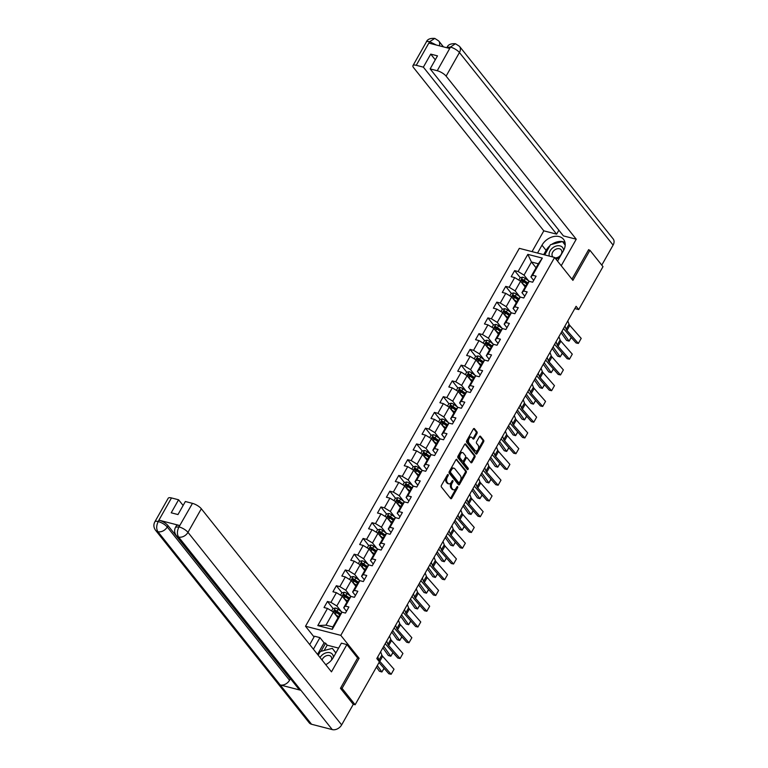 <?xml version="1.0" encoding="UTF-8"?>
<svg xmlns="http://www.w3.org/2000/svg" width="768" height="768" viewBox="0 0 768 768"><rect width="100%" height="100%" fill="white"/><g stroke="black" fill="none" stroke-linecap="round" stroke-linejoin="round"><path stroke-width="1.15" d="M448.166 474.595A0.845 0.509 104.5 0 0 447.418 474.835L441.456 485.366A1.21 0.72 104.5 0 0 441.408 486.998L450.643 498.576A1.21 0.72 104.5 0 0 450.902 498.749A1.21 0.72 104.5 0 0 451.718 498.221L457.67 487.69A0.845 0.509 104.5 0 0 456.96 486.797L456.182 488.16A3.859 2.304 104.5 0 1 453.581 489.83A3.859 2.304 104.5 0 1 452.746 489.274L451.978 488.304A3.859 2.304 104.5 0 1 452.131 483.072L452.899 481.718A0.845 0.509 104.5 0 0 452.189 480.816L451.411 482.179A3.859 2.304 104.5 0 1 448.81 483.859A3.859 2.304 104.5 0 1 447.974 483.293L447.206 482.323A3.859 2.304 104.5 0 1 447.36 477.101L448.128 475.738A0.845 0.509 104.5 0 0 448.166 474.595M476.957 433.546A1.21 0.72 104.5 0 0 477.005 431.914L474.413 428.669A1.21 0.72 104.5 0 0 474.154 428.486A1.21 0.72 104.5 0 0 473.338 429.014L466.723 440.707A1.21 0.72 104.5 0 0 466.675 442.349L475.91 453.917A1.21 0.72 104.5 0 0 476.17 454.09A1.21 0.72 104.5 0 0 476.986 453.571L483.6 441.869A1.21 0.72 104.5 0 0 483.648 440.237L480.518 436.31A1.21 0.72 104.5 0 0 480.259 436.138A1.21 0.72 104.5 0 0 479.443 436.666L476.611 441.667A1.21 0.72 104.5 0 0 476.563 443.299L478.118 445.248A3.226 1.93 104.5 0 1 478.272 449.021A3.226 1.93 104.5 0 1 475.814 451.027A3.226 1.93 104.5 0 1 475.114 450.547L469.037 442.934A3.226 1.93 104.5 0 1 468.883 439.152A3.226 1.93 104.5 0 1 471.341 437.155A3.226 1.93 104.5 0 1 472.032 437.626L473.05 438.902A1.21 0.72 104.5 0 0 473.309 439.075A1.21 0.72 104.5 0 0 474.125 438.547L476.957 433.546L476.006 433.296A1.21 0.72 104.5 0 0 476.054 431.664L473.635 428.64M572.899 280.368L589.93 250.282L602.995 266.65L578.717 309.571L576.096 306.298L376.8 658.55L379.421 661.824L355.133 704.746L342.067 688.368L359.098 658.272L340.8 635.357L554.611 257.453L572.899 280.368M456.97 459.494A1.21 0.72 104.5 0 0 456.71 459.322A1.21 0.72 104.5 0 0 455.894 459.84L449.28 471.542A1.21 0.72 104.5 0 0 449.232 473.174L458.467 484.742A1.21 0.72 104.5 0 0 458.726 484.925A1.21 0.72 104.5 0 0 459.542 484.397L466.157 472.704A1.21 0.72 104.5 0 0 466.205 471.062L456.403 459.35M457.997 456.125L464.621 444.432A1.21 0.72 104.5 0 1 465.437 443.904A1.21 0.72 104.5 0 1 465.696 444.077L474.922 455.654A1.21 0.72 104.5 0 1 474.874 457.286L472.042 462.288A1.21 0.72 104.5 0 1 471.235 462.816A1.21 0.72 104.5 0 1 470.976 462.643L467.222 457.949A1.21 0.72 104.5 0 0 466.963 457.766A1.21 0.72 104.5 0 0 466.157 458.294L464.275 461.616A1.21 0.72 104.5 0 0 464.227 463.248L468.125 468.134A0.845 0.509 104.5 0 1 467.338 469.526L457.949 457.757A1.21 0.72 104.5 0 1 457.997 456.125M340.8 635.357L305.51 626.246L519.322 248.342L554.611 257.453M520.253 277.67L514.637 270.634L511.21 276.691L514.685 277.584L509.203 287.28L505.718 286.387L502.291 292.445L505.776 293.338L500.285 303.034L496.81 302.141L493.382 308.198L496.858 309.091L491.376 318.787L487.891 317.894L484.464 323.952L487.949 324.854L482.458 334.541L478.982 333.648L475.555 339.706L479.03 340.608L473.549 350.304L470.064 349.402L466.637 355.459L470.122 356.362L464.63 366.058L461.155 365.155L457.728 371.213L461.203 372.115L455.722 381.811L452.237 380.909L448.81 386.966L452.294 387.869L446.813 397.565L443.328 396.662L439.901 402.72L443.376 403.622L437.894 413.318L434.41 412.416L430.982 418.474L434.467 419.376L428.986 429.072L425.501 428.17L422.074 434.237L425.549 435.13L420.067 444.826L416.582 443.923L413.155 449.99L416.64 450.883L411.158 460.579L407.674 459.686L404.246 465.744L407.731 466.637L402.24 476.333L398.755 475.44L395.328 481.498L398.813 482.39L393.331 492.086L389.846 491.194L386.419 497.251L389.904 498.144L384.413 507.84L380.938 506.947L377.501 513.005L380.986 513.907L375.504 523.594L372.019 522.701L368.592 528.758L372.077 529.661L366.586 539.357L363.11 538.454L359.674 544.512L363.158 545.414L357.677 555.11L354.192 554.208L350.765 560.266L354.25 561.168L348.758 570.864L345.283 569.962L341.846 576.019L345.331 576.922L339.85 586.618L336.365 585.715L332.938 591.773L336.422 592.675L330.931 602.371L327.456 601.469L324.029 607.526L327.504 608.429L317.789 625.594L332.294 629.338L332.851 626.938L340.282 613.805L342 612.173L345.485 613.066L348.912 607.008L345.437 606.106L343.709 607.747L349.19 598.051L350.918 596.419L354.403 597.312L357.83 591.254L354.346 590.352L352.618 591.994L358.109 582.298L359.827 580.656L363.312 581.558L366.739 575.501L363.254 574.598L361.536 576.24L367.018 566.544L368.746 564.902L372.221 565.805L375.658 559.747L372.173 558.845L370.445 560.486L375.936 550.79L377.654 549.149L381.139 550.051L384.566 543.994L381.082 543.091L379.363 544.723L384.845 535.037L386.573 533.395L390.048 534.298L393.485 528.24L390 527.338L388.272 528.97L393.763 519.283L395.482 517.642L398.966 518.544L402.394 512.486L398.909 511.584L397.19 513.216L402.672 503.52L404.4 501.888L407.875 502.79L411.312 496.723L407.827 495.83L406.099 497.462L411.59 487.766L413.309 486.134L416.794 487.037L420.221 480.97L416.736 480.077L415.018 481.709L420.499 472.013L422.227 470.381L425.702 471.274L429.13 465.216L425.654 464.323L423.926 465.955L429.418 456.259L431.136 454.627L434.621 455.52L438.048 449.462L434.563 448.57L432.845 450.202L438.326 440.506L440.054 438.874L443.53 439.766L446.957 433.709L443.482 432.816L441.754 434.448L447.245 424.752L448.963 423.12L452.448 424.013L455.875 417.955L452.39 417.053L450.672 418.694L456.154 408.998L457.882 407.366L461.357 408.259L464.784 402.202L461.309 401.299L459.581 402.941L465.062 393.245L466.79 391.603L470.275 392.506L473.702 386.448L470.218 385.546L468.499 387.187L473.981 377.491L475.709 375.85L479.184 376.752L482.611 370.694L479.136 369.792L477.408 371.434L482.89 361.738L484.618 360.096L488.102 360.998L491.53 354.941L488.045 354.038L486.326 355.67L491.808 345.984L493.536 344.342L497.011 345.245L500.438 339.187L496.963 338.285L495.235 339.917L500.717 330.23L502.445 328.589L505.93 329.491L509.357 323.434L505.872 322.531L504.154 324.163L509.635 314.467L511.363 312.835L514.838 313.738L518.266 307.67L514.79 306.778L513.062 308.41L518.544 298.714L520.272 297.082L523.757 297.984L527.184 291.917L523.699 291.024L521.971 292.656L527.462 282.96L529.181 281.328L532.666 282.221L536.093 276.163L532.618 275.27L530.89 276.902L538.32 263.779L531.446 262.003L524.026 275.136L528.538 280.79M514.637 270.634L518.112 271.526L527.827 254.362L542.323 258.096L532.618 275.27M529.181 281.328L523.699 291.024M520.272 297.082L514.79 306.778M511.363 312.835L505.872 322.531M502.445 328.589L496.963 338.285M493.536 344.342L488.045 354.038M484.618 360.096L479.136 369.792M475.709 375.85L470.218 385.546M466.79 391.603L461.309 401.299M457.882 407.366L452.39 417.053M448.963 423.12L443.482 432.816M440.054 438.874L434.563 448.57M431.136 454.627L425.654 464.323M422.227 470.381L416.736 480.077M413.309 486.134L407.827 495.83M404.4 501.888L398.909 511.584M395.482 517.642L390 527.338M386.573 533.395L381.082 543.091M377.654 549.149L372.173 558.845M368.746 564.902L363.254 574.598M359.827 580.656L354.346 590.352M350.918 596.419L345.437 606.106M342 612.173L332.294 629.338M519.619 296.544L515.107 290.89L520.589 281.194L525.197 286.963M524.774 296.17L521.971 292.656M520.589 281.194L514.685 277.584M515.107 290.89L509.203 287.28M510.71 312.298L506.198 306.643L511.68 296.947L516.288 302.717M515.866 311.923L513.062 308.41M511.68 296.947L505.776 293.338M506.198 306.643L500.285 303.034M501.792 328.051L497.28 322.397L502.771 312.701L507.37 318.47M506.947 327.677L504.154 324.163M502.771 312.701L496.858 309.091M497.28 322.397L491.376 318.787M492.883 343.805L488.371 338.15L493.853 328.454L498.461 334.224M498.038 343.43L495.235 339.917M493.853 328.454L487.949 324.854M488.371 338.15L482.458 334.541M483.974 359.558L479.453 353.904L484.944 344.208L489.542 349.978M489.12 359.184L486.326 355.67M484.944 344.208L479.03 340.608M479.453 353.904L473.549 350.304M475.056 375.312L470.544 369.658L476.026 359.962L480.634 365.731M480.211 374.938L477.408 371.434M476.026 359.962L470.122 356.362M470.544 369.658L464.63 366.058M466.147 391.066L461.626 385.411L467.117 375.715L471.715 381.485M471.293 390.691L468.499 387.187M467.117 375.715L461.203 372.115M461.626 385.411L455.722 381.811M457.229 406.829L452.717 401.165L458.198 391.469L462.806 397.238M462.384 406.454L459.581 402.941M458.198 391.469L452.294 387.869M452.717 401.165L446.813 397.565M448.32 422.582L443.798 416.918L449.29 407.222L453.888 412.992M453.475 422.208L450.672 418.694M449.29 407.222L443.376 403.622M443.798 416.918L437.894 413.318M439.402 438.336L434.89 432.672L440.371 422.976L444.979 428.755M444.557 437.962L441.754 434.448M440.371 422.976L434.467 419.376M434.89 432.672L428.986 429.072M430.493 454.09L425.971 448.426L431.462 438.739L436.061 444.509M435.648 453.715L432.845 450.202M431.462 438.739L425.549 435.13M425.971 448.426L420.067 444.826M421.574 469.843L417.062 464.189L422.544 454.493L427.152 460.262M426.73 469.469L423.926 465.955M422.544 454.493L416.64 450.883M417.062 464.189L411.158 460.579M412.666 485.597L408.144 479.942L413.635 470.246L418.234 476.016M417.821 485.222L415.018 481.709M413.635 470.246L407.731 466.637M408.144 479.942L402.24 476.333M403.747 501.35L399.235 495.696L404.717 486L409.325 491.77M408.902 500.976L406.099 497.462M404.717 486L398.813 482.39M399.235 495.696L393.331 492.086M394.838 517.104L390.317 511.45L395.808 501.754L400.406 507.523M399.994 516.73L397.19 513.216M395.808 501.754L389.904 498.144M390.317 511.45L384.413 507.84M385.92 532.858L381.408 527.203L386.89 517.507L391.498 523.277M391.075 532.483L388.272 528.97M386.89 517.507L380.986 513.907M381.408 527.203L375.504 523.594M377.011 548.611L372.49 542.957L377.981 533.261L382.579 539.03M382.166 548.237L379.363 544.723M377.981 533.261L372.077 529.661M372.49 542.957L366.586 539.357M368.093 564.365L363.581 558.71L369.062 549.014L373.67 554.784M373.248 563.99L370.445 560.486M369.062 549.014L363.158 545.414M363.581 558.71L357.677 555.11M359.184 580.118L354.662 574.464L360.154 564.768L364.762 570.538M364.339 579.744L361.536 576.24M360.154 564.768L354.25 561.168M354.662 574.464L348.758 570.864M350.266 595.882L345.754 590.218L351.235 580.522L355.843 586.291M355.421 595.507L352.618 591.994M351.235 580.522L345.331 576.922M345.754 590.218L339.85 586.618M341.357 611.635L336.835 605.971L342.326 596.275L346.934 602.045M346.512 611.261L343.709 607.747M342.326 596.275L336.422 592.675M336.835 605.971L330.931 602.371M317.789 625.594L325.987 625.162L333.408 612.029L338.016 617.808M333.408 612.029L327.504 608.429M340.637 688.003L342.067 688.368M353.184 704.237L355.133 704.746M589.93 250.282L588.499 249.907M314.045 636.95L305.51 626.246M574.819 308.563L578.717 309.571M325.987 625.162L332.851 626.938M536.054 267.773L531.446 262.003L527.827 254.362M533.693 280.416L530.89 276.902M542.323 258.096L538.32 263.779M524.026 275.136L518.112 271.526M336.077 612.278L335.165 611.136M333.072 608.515L327.456 601.469M344.986 596.525L344.074 595.373M341.99 592.762L336.365 585.715M353.904 580.771L352.992 579.619M350.899 577.008L345.283 569.962M362.813 565.008L361.901 563.866M359.818 561.254L354.192 554.208M371.731 549.254L370.819 548.112M368.726 545.501L363.11 538.454M380.64 533.501L379.728 532.358M377.645 529.747L372.019 522.701M389.558 517.747L388.646 516.605M386.554 513.984L380.938 506.947M398.467 501.994L397.555 500.851M395.472 498.23L389.846 491.194M407.386 486.24L406.464 485.098M404.381 482.477L398.755 475.44M416.294 470.486L415.382 469.344M413.29 466.723L407.674 459.686M425.213 454.733L424.291 453.59M422.208 450.97L416.582 443.923M434.122 438.979L433.21 437.837M431.117 435.216L425.501 428.17M443.04 423.226L442.118 422.083M440.035 419.462L434.41 412.416M451.949 407.472L451.037 406.32M448.944 403.709L443.328 396.662M460.858 391.718L459.946 390.566M457.862 387.955L452.237 380.909M469.776 375.955L468.864 374.813M466.771 372.202L461.155 365.155M478.685 360.202L477.773 359.059M475.69 356.448L470.064 349.402M487.603 344.448L486.691 343.306M484.598 340.694L478.982 333.648M496.512 328.694L495.6 327.552M493.517 324.931L487.891 317.894M505.43 312.941L504.518 311.798M502.426 309.178L496.81 302.141M514.339 297.187L513.427 296.045M511.344 293.424L505.718 286.387M523.258 281.434L522.346 280.291M359.098 658.272L357.494 657.859M447.341 474.96A0.845 0.509 104.5 0 1 447.178 475.488L446.41 476.851A3.859 2.304 104.5 0 0 446.256 482.083L447.206 482.323M448.81 483.859L447.859 483.61A3.859 2.304 104.5 0 1 447.024 483.043L446.256 482.083M453.581 489.83L452.63 489.59A3.859 2.304 104.5 0 1 451.795 489.024L451.027 488.064A3.859 2.304 104.5 0 1 451.181 482.832L451.949 481.469A0.845 0.509 104.5 0 0 452.112 480.931M450.461 498.346A1.21 0.72 104.5 0 0 450.758 497.981L456.72 487.45A0.845 0.509 104.5 0 0 456.883 486.912M458.285 484.522A1.21 0.72 104.5 0 0 458.582 484.147L465.206 472.454A1.21 0.72 104.5 0 0 465.254 470.822L456.192 459.475M450.614 471.35A0.845 0.509 104.5 0 0 450.576 472.493L458.688 482.65A0.845 0.509 104.5 0 0 459.437 482.41L460.253 480.97A3.859 2.304 104.5 0 0 460.406 475.738L454.867 468.797A3.859 2.304 104.5 0 0 454.032 468.23A3.859 2.304 104.5 0 0 451.43 469.91L450.614 471.35L449.664 471.101A0.845 0.509 104.5 0 0 449.626 472.243L450.576 472.493M458.131 482.506A0.845 0.509 104.5 0 1 457.728 482.4L449.626 472.243M454.032 468.23L453.082 467.99A3.859 2.304 104.5 0 0 450.47 469.661L451.43 469.91M449.664 471.101L450.47 469.661M464.918 444.058L473.971 455.405L474.922 455.654M470.794 462.413A1.21 0.72 104.5 0 0 471.091 462.048L473.923 457.037A1.21 0.72 104.5 0 0 473.971 455.405M466.272 457.699A1.21 0.72 104.5 0 0 466.013 457.526A1.21 0.72 104.5 0 0 465.197 458.045L463.325 461.366A1.21 0.72 104.5 0 0 463.277 463.008L467.174 467.885L468.125 468.134M467.05 469.162A0.845 0.509 104.5 0 0 467.174 467.885M463.344 453.072A3.226 1.93 104.5 0 0 462.643 452.602A3.226 1.93 104.5 0 0 460.186 454.598A3.226 1.93 104.5 0 0 460.339 458.381L462.48 461.059A1.21 0.72 104.5 0 0 462.739 461.242A1.21 0.72 104.5 0 0 463.555 460.714L465.437 457.392A1.21 0.72 104.5 0 0 465.485 455.76L463.344 453.072M462.643 452.602L461.693 452.362A3.226 1.93 104.5 0 0 459.235 454.358A3.226 1.93 104.5 0 0 459.389 458.131L460.339 458.381M462.096 460.963A1.21 0.72 104.5 0 1 461.789 460.992A1.21 0.72 104.5 0 1 461.53 460.819L459.389 458.131M472.867 438.672A1.21 0.72 104.5 0 0 473.174 438.307L476.006 433.296M471.341 437.155L470.39 436.915A3.226 1.93 104.5 0 0 467.923 438.912A3.226 1.93 104.5 0 0 468.086 442.685L469.037 442.934M475.814 451.027L474.854 450.778A3.226 1.93 104.5 0 1 474.163 450.307L468.086 442.685M475.728 453.696A1.21 0.72 104.5 0 0 476.026 453.322L482.65 441.629A1.21 0.72 104.5 0 0 482.698 439.987L479.741 436.291M336.557 615.974L338.333 617.242M376.445 667.075L379.421 671.251L381.888 671.981L377.309 665.549M335.318 614.419L338.611 616.762M331.603 610.934L332.957 608.534L335.434 608.026A3.254 1.066 29.5 0 1 338.131 609.341L342.173 612.211M340.426 613.661L337.046 611.261A3.254 1.066 -150.5 0 0 335.136 610.205L334.445 611.414A3.254 1.066 29.5 0 1 336.355 612.47L339.696 614.842M335.194 612.365L335.885 611.146A1.661 0.547 29.5 0 1 336.374 611.453L340.109 614.112M384.125 668.371L381.888 671.981L384.01 668.246M380.621 651.802L381.85 655.085A6.144 2.016 -150.5 0 0 382.627 656.266L394.022 669.226L391.162 674.275L394.022 669.226M377.77 656.851L378.998 660.134A6.144 2.016 -150.5 0 0 379.766 661.315L391.162 674.275L388.877 673.786L379.008 662.554M333.398 657.322A7.987 5.837 -38.6 0 0 322.656 654.595A7.987 5.837 -38.6 0 0 320.045 657.533M331.498 660.077A5.462 3.994 -38.6 0 0 331.066 656.621A5.462 3.994 -38.6 0 0 324.384 656.842A5.462 3.994 -38.6 0 0 322.051 660.058M171.475 497.942L158.141 521.53A7.373 2.419 29.5 0 0 154.858 521.827L168.202 498.25A7.373 2.419 29.5 0 1 171.475 497.942L178.589 499.776L171.216 512.803L177.984 514.55L185.357 501.523L192.461 503.357A7.373 2.419 29.5 0 1 201.322 508.762L187.978 532.349L341.645 724.906L353.27 704.352L340.464 688.301L357.61 658.003L346.896 644.582L341.405 643.162L333.293 657.504A13.824 10.109 -38.6 0 1 325.738 664.666A5.462 3.994 -38.6 0 0 325.786 664.637M318.221 655.248L320.333 651.504L332.342 648.355L335.894 652.915M332.342 648.355L335.837 653.011M563.549 250.531A7.987 5.837 -38.6 0 0 552.806 247.805A7.987 5.837 -38.6 0 0 549.341 256.09M555.878 259.037A7.987 5.837 -38.6 0 0 559.795 257.165M554.918 257.837A5.462 3.994 -38.6 0 0 559.344 256.445A5.462 3.994 -38.6 0 0 561.206 249.84A5.462 3.994 -38.6 0 0 554.534 250.051A5.462 3.994 -38.6 0 0 552.662 256.656A5.462 3.994 -38.6 0 0 553.037 257.04M544.723 254.899L550.483 244.723L562.483 241.565L565.21 245.021M562.483 241.565L565.2 245.165M313.402 649.21L319.949 637.632L314.467 636.211L309.715 644.602M346.896 644.582L331.469 671.846L201.322 508.762M338.611 648.115L327.168 645.158L325.603 643.2L324.077 642.806L319.949 637.632M183.13 505.469L178.589 499.776M341.645 724.906A7.555 5.53 141.4 0 1 332.266 729.6L300.902 690.307A7.555 5.53 141.4 0 1 298.56 688.819L176.256 535.555A7.555 5.53 141.4 0 0 178.598 537.043C176.918 534.307 177.024 530.986 178.896 527.059L192.461 503.357M179.654 525.514L178.886 526.877L175.603 527.174L176.371 525.811A7.373 2.419 29.5 0 1 179.654 525.514L159.149 520.224A7.373 2.419 29.5 0 1 168.01 525.629L290.314 678.893L289.536 680.256A7.555 5.53 141.4 0 1 280.205 684.96L311.568 724.262L332.266 729.6M311.568 724.262A7.555 5.53 141.4 0 1 309.178 722.765L155.51 530.208A7.555 5.53 141.4 0 0 157.901 531.706C156.221 528.96 156.307 525.629 158.15 521.712L159.149 520.224M168.01 525.629L167.232 526.992A7.555 5.53 141.4 0 1 157.901 531.706L280.205 684.96L300.902 690.307L178.598 537.043A7.555 5.53 141.4 0 0 187.978 532.349A7.373 2.419 -150.5 0 0 179.117 526.944M317.53 654.384L324.077 642.806M325.603 643.2L321.005 651.331M327.168 645.158L324.144 650.506M289.536 680.256L167.232 526.992C165.091 524.602 162.144 522.797 158.371 521.587M557.549 261.139L563.443 250.723A13.824 10.109 -38.6 0 0 563.52 239.328A13.824 10.109 -38.6 0 0 541.978 245.184L537.533 253.046M561.226 265.747L576.24 239.213L563.414 235.901L430.138 68.89L437.242 70.723L450.557 46.963L449.568 48.442L429.062 43.152L429.6 41.722L416.256 65.309A7.373 2.419 -150.5 0 0 412.973 65.606A7.373 2.419 -150.5 0 0 413.664 67.757L543.811 230.842L556.637 234.154L558.874 230.208M532.051 251.626L543.811 230.842M576.24 239.213L446.102 76.128A7.373 2.419 -150.5 0 0 437.242 70.723M450.346 47.078L447.062 47.376C448.061 44.659 450.864 43.45 455.472 43.738L459.475 46.32L613.142 238.877A7.555 5.53 141.4 0 1 613.104 245.098L601.776 265.123M430.138 68.89L437.501 55.862L430.733 54.115L423.36 67.142L416.256 65.309M423.36 67.142L556.637 234.154M589.018 250.042L588.672 249.61L571.939 279.168M430.733 54.115L435.274 59.798M564.989 242.39A13.824 10.109 -38.6 0 0 562.512 241.603M562.426 241.584A13.824 10.109 -38.6 0 0 551.626 244.416M549.898 245.76A13.824 10.109 -38.6 0 0 546.115 250.358L541.978 245.184M543.696 254.63L546.115 250.358M565.219 244.55L562.81 241.978M455.472 43.738L450.576 46.954M439.325 45.792A7.555 5.53 141.4 0 0 438.73 40.963L434.794 38.4L429.821 41.606M345.466 600.221L347.251 601.488M382.867 647.827L388.33 655.498L390.806 656.227L383.731 646.301M344.227 598.666L347.52 601.008M340.522 595.181L341.875 592.781L344.352 592.272A3.254 1.066 29.5 0 1 347.04 593.587L351.082 596.458M349.344 597.907L345.955 595.498A3.254 1.066 -150.5 0 0 344.045 594.451L343.363 595.661A3.254 1.066 29.5 0 1 345.274 596.717L348.605 599.088M344.112 596.602L344.794 595.392A1.661 0.547 29.5 0 1 345.293 595.699L349.018 598.349M393.034 652.618L390.806 656.227L392.918 652.493M354.384 584.458L356.16 585.725M391.786 632.074L397.248 639.744L399.715 640.474L392.65 630.547M353.146 582.912L356.438 585.254M349.43 579.418L350.784 577.027L353.261 576.509A3.254 1.066 29.5 0 1 355.958 577.834L360 580.704M358.253 582.154L354.874 579.744A3.254 1.066 -150.5 0 0 352.963 578.698L352.272 579.907A3.254 1.066 29.5 0 1 354.182 580.963L357.523 583.334M353.021 580.848L353.712 579.638A1.661 0.547 29.5 0 1 354.202 579.946L357.936 582.595M401.952 636.864L399.715 640.474L401.837 636.73M389.539 636.048L390.768 639.331A6.144 2.016 -150.5 0 0 391.536 640.512L402.931 653.472L400.08 658.522L402.931 653.472M386.678 641.098L387.907 644.381A6.144 2.016 -150.5 0 0 388.675 645.562L400.08 658.522L397.795 658.032L386.4 645.072A9.216 3.024 29.5 0 1 385.325 643.498M398.448 620.294L399.677 623.578A6.144 2.016 -150.5 0 0 400.454 624.758L411.85 637.718L408.989 642.768L411.85 637.718M395.597 625.344L396.816 628.627A6.144 2.016 -150.5 0 0 397.594 629.808L408.989 642.768L406.704 642.278L395.309 629.318A9.216 3.024 29.5 0 1 394.234 627.744M363.293 568.704L365.078 569.971M400.694 616.32L406.157 623.981L408.634 624.72L401.558 614.794M362.054 567.158L365.347 569.491M358.349 563.664L359.702 561.274L362.179 560.755A3.254 1.066 29.5 0 1 364.867 562.07L368.909 564.95M367.171 566.4L363.782 563.99A3.254 1.066 -150.5 0 0 361.872 562.944L361.19 564.154A3.254 1.066 29.5 0 1 363.101 565.21L366.432 567.581M361.939 565.094L362.621 563.885A1.661 0.547 29.5 0 1 363.12 564.192L366.845 566.842M410.861 621.11L408.634 624.72L410.746 620.976M372.211 552.95L373.987 554.218M409.613 600.566L415.075 608.227L417.542 608.966L410.477 599.03M370.973 551.405L374.266 553.738M367.258 547.91L368.611 545.52L371.088 545.002A3.254 1.066 29.5 0 1 373.786 546.317L377.827 549.197M376.08 550.646L372.701 548.237A3.254 1.066 -150.5 0 0 370.781 547.19L370.099 548.4A3.254 1.066 29.5 0 1 372.01 549.446L375.35 551.827M370.848 549.341L371.539 548.131A1.661 0.547 29.5 0 1 372.029 548.438L375.763 551.088M419.779 605.357L417.542 608.966L419.664 605.222M381.12 537.197L382.906 538.464M418.522 584.803L423.984 592.474L426.461 593.213L419.386 583.277M379.882 535.651L383.174 537.984M376.176 532.157L377.53 529.766L380.006 529.248A3.254 1.066 29.5 0 1 382.694 530.563L386.736 533.443M384.998 534.893L381.61 532.483A3.254 1.066 -150.5 0 0 379.699 531.437L379.018 532.646A3.254 1.066 29.5 0 1 380.928 533.693L384.259 536.064M379.766 533.587L380.448 532.378A1.661 0.547 29.5 0 1 380.947 532.685L384.672 535.334M428.688 589.603L426.461 593.213L428.573 589.469M407.366 604.541L408.595 607.824A6.144 2.016 -150.5 0 0 409.363 609.005L420.758 621.965L417.907 627.014L420.758 621.965M404.506 609.59L405.734 612.874A6.144 2.016 -150.5 0 0 406.502 614.054L417.907 627.014L415.622 626.515L404.227 613.565A9.216 3.024 29.5 0 1 403.152 611.99M416.275 588.787L417.504 592.07A6.144 2.016 -150.5 0 0 418.282 593.251L429.677 606.211L426.816 611.261L429.677 606.211M413.424 593.837L414.643 597.12A6.144 2.016 -150.5 0 0 415.421 598.301L426.816 611.261L424.531 610.762L413.136 597.811A9.216 3.024 29.5 0 1 412.061 596.237M425.194 573.034L426.413 576.317A6.144 2.016 -150.5 0 0 427.19 577.498L438.586 590.458L435.734 595.507L438.586 590.458M422.333 578.074L423.562 581.366A6.144 2.016 -150.5 0 0 424.33 582.547L435.734 595.507L433.45 595.008L422.045 582.048A9.216 3.024 29.5 0 1 420.979 580.483M390.038 521.443L391.814 522.71M427.44 569.05L432.902 576.72L435.37 577.45L428.304 567.523M388.8 519.888L392.093 522.23M385.085 516.403L386.438 514.013L388.915 513.494A3.254 1.066 29.5 0 1 391.613 514.81L395.654 517.69M393.907 519.139L390.518 516.73A3.254 1.066 -150.5 0 0 388.608 515.683L387.926 516.893A3.254 1.066 29.5 0 1 389.837 517.939L393.178 520.31M388.675 517.834L389.366 516.624A1.661 0.547 29.5 0 1 389.856 516.931L393.59 519.581M437.606 573.85L435.37 577.45L437.491 573.715M434.102 557.27L435.331 560.563A6.144 2.016 -150.5 0 0 436.099 561.744L447.504 574.704L444.643 579.754L447.504 574.704M431.242 562.32L432.47 565.613A6.144 2.016 -150.5 0 0 433.248 566.794L444.643 579.754L442.358 579.254L430.963 566.294A9.216 3.024 29.5 0 1 429.888 564.72M398.947 505.69L400.733 506.957M436.349 553.296L441.811 560.966L444.288 561.696L437.213 551.77M397.709 504.134L401.002 506.477M394.003 500.65L395.357 498.259L397.834 497.741A3.254 1.066 29.5 0 1 400.522 499.056L404.563 501.936M402.826 503.386L399.437 500.976A3.254 1.066 -150.5 0 0 397.526 499.93L396.835 501.139A3.254 1.066 29.5 0 1 398.755 502.186L402.086 504.557M397.594 502.08L398.275 500.87A1.661 0.547 29.5 0 1 398.774 501.178L402.499 503.827M446.515 558.096L444.288 561.696L446.4 557.962M443.021 541.517L444.24 544.8A6.144 2.016 -150.5 0 0 445.018 545.99L456.413 558.95L453.562 564L456.413 558.95M440.16 546.566L441.389 549.85A6.144 2.016 -150.5 0 0 442.157 551.04L453.562 564L451.277 563.501L439.872 550.541A9.216 3.024 29.5 0 1 438.797 548.966M407.866 489.936L409.642 491.203M445.267 537.542L450.73 545.213L453.197 545.942L446.131 536.016M406.627 488.381L409.91 490.723M402.912 484.896L404.266 482.506L406.742 481.987A3.254 1.066 29.5 0 1 409.44 483.302L413.482 486.182M411.734 487.632L408.346 485.222A3.254 1.066 -150.5 0 0 406.435 484.166L405.754 485.386A3.254 1.066 29.5 0 1 407.664 486.432L411.005 488.803M406.502 486.326L407.194 485.117A1.661 0.547 29.5 0 1 407.683 485.424L411.418 488.074M455.434 542.342L453.197 545.942L455.318 542.208M451.93 525.763L453.158 529.046A6.144 2.016 -150.5 0 0 453.926 530.237L465.331 543.197L462.47 548.246L465.331 543.197M449.069 530.813L450.298 534.096A6.144 2.016 -150.5 0 0 451.075 535.286L462.47 548.246L460.186 547.747L448.79 534.787A9.216 3.024 29.5 0 1 447.715 533.213M416.774 474.182L418.56 475.45M454.176 521.789L459.638 529.459L462.115 530.189L455.04 520.262M415.536 472.627L418.829 474.97M411.83 469.142L413.174 466.752L415.661 466.234A3.254 1.066 29.5 0 1 418.349 467.549L422.39 470.419M420.653 471.878L417.264 469.469A3.254 1.066 -150.5 0 0 415.354 468.413L414.662 469.632A3.254 1.066 29.5 0 1 416.582 470.678L419.914 473.05M415.421 470.573L416.102 469.363A1.661 0.547 29.5 0 1 416.602 469.67L420.326 472.32M464.342 526.589L462.115 530.189L464.227 526.454M460.848 510.01L462.067 513.293A6.144 2.016 -150.5 0 0 462.845 514.483L474.24 527.443L471.379 532.493L474.24 527.443M457.987 515.059L459.216 518.342A6.144 2.016 -150.5 0 0 459.984 519.533L471.379 532.493L469.104 531.994L457.699 519.034A9.216 3.024 29.5 0 1 456.624 517.459M425.693 458.429L427.469 459.696M463.094 506.035L468.557 513.706L471.024 514.435L463.958 504.509M424.445 456.874L427.738 459.216M420.739 453.389L422.093 450.998L424.57 450.48A3.254 1.066 29.5 0 1 427.258 451.795L431.309 454.666M429.562 456.115L426.173 453.715A3.254 1.066 -150.5 0 0 424.262 452.659L423.581 453.878A3.254 1.066 29.5 0 1 425.491 454.925L428.832 457.296M424.33 454.819L425.021 453.6A1.661 0.547 29.5 0 1 425.51 453.917L429.245 456.566M473.251 510.826L471.024 514.435L473.136 510.701M469.757 494.256L470.986 497.539A6.144 2.016 -150.5 0 0 471.754 498.73L483.158 511.69L480.298 516.739L483.158 511.69M466.896 499.306L468.125 502.589A6.144 2.016 -150.5 0 0 468.902 503.779L480.298 516.739L478.013 516.24L466.618 503.28A9.216 3.024 29.5 0 1 465.542 501.706M434.602 442.675L436.387 443.942M472.003 490.282L477.466 497.952L479.942 498.682L472.867 488.755M433.363 441.12L436.656 443.462M429.648 437.635L431.002 435.245L433.488 434.726A3.254 1.066 29.5 0 1 436.176 436.042L440.218 438.912M438.48 440.362L435.091 437.962A3.254 1.066 -150.5 0 0 433.181 436.906L432.49 438.115A3.254 1.066 29.5 0 1 434.4 439.171L437.741 441.542M433.248 439.066L433.93 437.846A1.661 0.547 29.5 0 1 434.429 438.154L438.154 440.813M482.17 495.072L479.942 498.682L482.054 494.947M478.666 478.502L479.894 481.786A6.144 2.016 -150.5 0 0 480.672 482.976L492.067 495.926L489.206 500.976L492.067 495.926M475.814 483.552L477.043 486.835A6.144 2.016 -150.5 0 0 477.811 488.026L489.206 500.976L486.922 500.486L475.526 487.526A9.216 3.024 29.5 0 1 474.451 485.952M443.51 426.922L445.296 428.189M480.922 474.528L486.384 482.198L488.851 482.928L481.786 473.002M442.272 425.366L445.565 427.709M438.566 421.882L439.92 419.482L442.397 418.973A3.254 1.066 29.5 0 1 445.085 420.288L449.136 423.158M447.389 424.608L444 422.208A3.254 1.066 -150.5 0 0 442.09 421.152L441.408 422.362A3.254 1.066 29.5 0 1 443.318 423.418L446.65 425.789M442.157 423.312L442.848 422.093A1.661 0.547 29.5 0 1 443.338 422.4L447.072 425.059M491.078 479.318L488.851 482.928L490.963 479.194M487.584 462.749L488.813 466.032A6.144 2.016 -150.5 0 0 489.581 467.213L500.976 480.173L498.125 485.222L500.976 480.173M484.723 467.798L485.952 471.082A6.144 2.016 -150.5 0 0 486.73 472.262L498.125 485.222L495.84 484.733L484.445 471.773A9.216 3.024 29.5 0 1 483.37 470.198M452.429 411.168L454.214 412.435M489.83 458.774L495.293 466.445L497.77 467.174L490.694 457.248M451.19 409.613L454.483 411.955M447.475 406.128L448.829 403.728L451.315 403.219A3.254 1.066 29.5 0 1 454.003 404.534L458.045 407.405M456.307 408.854L452.918 406.445A3.254 1.066 -150.5 0 0 451.008 405.398L450.317 406.608A3.254 1.066 29.5 0 1 452.227 407.664L455.568 410.035M451.075 407.549L451.757 406.339A1.661 0.547 29.5 0 1 452.256 406.646L455.981 409.296M499.997 463.565L497.77 467.174L499.882 463.44M496.493 446.995L497.722 450.278A6.144 2.016 -150.5 0 0 498.499 451.459L509.894 464.419L507.034 469.469L509.894 464.419M493.642 452.045L494.87 455.328A6.144 2.016 -150.5 0 0 495.638 456.509L507.034 469.469L504.749 468.979L493.354 456.019A9.216 3.024 29.5 0 1 492.278 454.445M461.338 395.405L463.123 396.672M498.749 443.021L504.211 450.691L506.678 451.421L499.613 441.494M460.099 393.859L463.392 396.202M456.394 390.365L457.747 387.974L460.224 387.456A3.254 1.066 29.5 0 1 462.912 388.781L466.963 391.651M465.216 393.101L461.827 390.691A3.254 1.066 -150.5 0 0 459.917 389.645L459.235 390.854A3.254 1.066 29.5 0 1 461.146 391.91L464.477 394.282M459.984 391.795L460.675 390.586A1.661 0.547 29.5 0 1 461.165 390.893L464.899 393.542M508.906 447.811L506.678 451.421L508.79 447.677M505.411 431.242L506.64 434.525A6.144 2.016 -150.5 0 0 507.408 435.706L518.803 448.666L515.952 453.715L518.803 448.666M502.55 436.291L503.779 439.574A6.144 2.016 -150.5 0 0 504.557 440.755L515.952 453.715L513.667 453.226L502.272 440.266A9.216 3.024 29.5 0 1 501.197 438.691M470.256 379.651L472.042 380.918M507.658 427.267L513.12 434.928L515.597 435.667L508.522 425.741M469.018 378.106L472.31 380.448M465.302 374.611L466.656 372.221L469.142 371.702A3.254 1.066 29.5 0 1 471.83 373.018L475.872 375.898M474.125 377.347L470.746 374.938A3.254 1.066 -150.5 0 0 468.835 373.891L468.144 375.101A3.254 1.066 29.5 0 1 470.054 376.157L473.395 378.528M468.902 376.042L469.584 374.832A1.661 0.547 29.5 0 1 470.083 375.139L473.808 377.789M517.824 432.058L515.597 435.667L517.709 431.923M514.32 415.488L515.549 418.771A6.144 2.016 -150.5 0 0 516.326 419.952L527.722 432.912L524.861 437.962L527.722 432.912M511.469 420.538L512.698 423.821A6.144 2.016 -150.5 0 0 513.466 425.002L524.861 437.962L522.576 437.462L511.181 424.512A9.216 3.024 29.5 0 1 510.106 422.938M479.165 363.898L480.95 365.165M516.576 411.514L522.038 419.174L524.506 419.914L517.44 409.978M477.926 362.352L481.219 364.685M474.221 358.858L475.574 356.467L478.051 355.949A3.254 1.066 29.5 0 1 480.739 357.264L484.79 360.144M483.043 361.594L479.654 359.184A3.254 1.066 -150.5 0 0 477.744 358.138L477.062 359.347A3.254 1.066 29.5 0 1 478.973 360.394L482.304 362.774M477.811 360.288L478.502 359.078A1.661 0.547 29.5 0 1 478.992 359.386L482.726 362.035M526.733 416.304L524.506 419.914L526.618 416.17M523.238 399.734L524.467 403.018A6.144 2.016 -150.5 0 0 525.235 404.198L536.63 417.158L533.779 422.208L536.63 417.158M520.378 404.784L521.606 408.067A6.144 2.016 -150.5 0 0 522.384 409.248L533.779 422.208L531.494 421.709L520.099 408.758A9.216 3.024 29.5 0 1 519.024 407.184M488.083 348.144L489.869 349.411M525.485 395.75L530.947 403.421L533.424 404.16L526.349 394.224M486.845 346.598L490.138 348.931M483.13 343.104L484.483 340.714L486.97 340.195A3.254 1.066 29.5 0 1 489.658 341.51L493.699 344.39M491.952 345.84L488.573 343.43A3.254 1.066 -150.5 0 0 486.662 342.384L485.971 343.594A3.254 1.066 29.5 0 1 487.882 344.64L491.222 347.011M486.73 344.534L487.411 343.325A1.661 0.547 29.5 0 1 487.91 343.632L491.635 346.282M535.651 400.55L533.424 404.16L535.536 400.416M532.147 383.981L533.376 387.264A6.144 2.016 -150.5 0 0 534.154 388.445L545.549 401.405L542.688 406.454L545.549 401.405M529.296 389.021L530.525 392.314A6.144 2.016 -150.5 0 0 531.293 393.494L542.688 406.454L540.403 405.955L529.008 392.995A9.216 3.024 29.5 0 1 527.933 391.43M496.992 332.39L498.778 333.658M534.403 379.997L539.856 387.667L542.333 388.397L535.267 378.47M500.87 330.086L497.482 327.677A3.254 1.066 -150.5 0 0 495.571 326.63L494.89 327.84A3.254 1.066 29.5 0 1 496.8 328.886L495.725 330.797L499.046 333.178M492.048 327.35L493.402 324.96L495.878 324.442A3.254 1.066 29.5 0 1 498.566 325.757L502.618 328.637M496.8 328.886L500.131 331.258M495.638 328.781L496.33 327.571A1.661 0.547 29.5 0 1 496.819 327.878L500.554 330.528M544.56 384.797L542.333 388.397L544.445 384.662M541.066 368.218L542.294 371.51A6.144 2.016 -150.5 0 0 543.062 372.691L554.458 385.651L551.606 390.701L554.458 385.651M538.205 373.267L539.434 376.56A6.144 2.016 -150.5 0 0 540.211 377.741L551.606 390.701L549.322 390.202L537.926 377.242A9.216 3.024 29.5 0 1 536.851 375.667M505.91 316.637L507.696 317.904M543.312 364.243L548.774 371.914L551.251 372.643L544.176 362.717M504.672 315.082L507.965 317.424M500.957 311.597L502.31 309.206L504.797 308.688A3.254 1.066 29.5 0 1 507.485 310.003L511.526 312.883M509.779 314.333L506.4 311.923A3.254 1.066 -150.5 0 0 504.49 310.877L503.798 312.086A3.254 1.066 29.5 0 1 505.709 313.133L509.05 315.504M504.557 313.027L505.238 311.818A1.661 0.547 29.5 0 1 505.738 312.125L509.462 314.774M553.478 369.043L551.251 372.643L553.363 368.909M549.974 352.464L551.203 355.747A6.144 2.016 -150.5 0 0 551.981 356.938L563.376 369.898L560.515 374.947L563.376 369.898M547.123 357.514L548.352 360.797A6.144 2.016 -150.5 0 0 549.12 361.987L560.515 374.947L558.23 374.448L546.835 361.488A9.216 3.024 29.5 0 1 545.76 359.914M514.819 300.883L516.605 302.15M552.23 348.49L557.683 356.16L560.16 356.89L553.094 346.963M513.581 299.328L516.874 301.67M509.875 295.843L511.229 293.453L513.706 292.934A3.254 1.066 29.5 0 1 516.394 294.25L520.445 297.13M518.698 298.579L515.309 296.17A3.254 1.066 -150.5 0 0 513.398 295.114L512.717 296.333A3.254 1.066 29.5 0 1 514.627 297.379L517.958 299.75M513.466 297.274L514.147 296.064A1.661 0.547 29.5 0 1 514.646 296.371L518.381 299.021M562.387 353.29L560.16 356.89L562.272 353.155M558.893 336.71L560.122 339.994A6.144 2.016 -150.5 0 0 560.89 341.184L572.285 354.144L569.434 359.194L572.285 354.144M556.032 341.76L557.261 345.043A6.144 2.016 -150.5 0 0 558.038 346.234L569.434 359.194L567.149 358.694L555.754 345.734A9.216 3.024 29.5 0 1 554.678 344.16M523.738 285.13L525.514 286.397M561.139 332.736L566.602 340.406L569.069 341.136L562.003 331.21M522.499 283.574L525.792 285.917M518.784 280.09L520.138 277.699L522.614 277.181A3.254 1.066 29.5 0 1 525.312 278.496L529.354 281.366M527.606 282.826L524.227 280.416A3.254 1.066 -150.5 0 0 522.317 279.36L521.626 280.579A3.254 1.066 29.5 0 1 523.536 281.626L526.877 283.997M522.384 281.52L523.066 280.31A1.661 0.547 29.5 0 1 523.565 280.618L527.29 283.267M571.306 337.536L569.069 341.136L571.19 337.402M567.802 320.957L569.03 324.24A6.144 2.016 -150.5 0 0 569.808 325.43L581.203 338.39L578.342 343.44L581.203 338.39M564.95 326.006L566.179 329.29A6.144 2.016 -150.5 0 0 566.947 330.48L578.342 343.44L576.058 342.941L564.662 329.981A9.216 3.024 29.5 0 1 563.587 328.406M446.41 476.851L447.36 477.101M447.024 483.043L447.974 483.293M451.949 481.469L452.899 481.718M451.181 482.832L452.131 483.072M451.027 488.064L451.978 488.304M451.795 489.024L452.746 489.274M456.72 487.45L457.67 487.69M450.758 497.981L451.718 498.221M447.178 475.488L448.128 475.738M465.254 470.822L466.205 471.062M465.206 472.454L466.157 472.704M458.582 484.147L459.542 484.397M457.728 482.4L458.688 482.65M465.12 443.933L465.696 444.077M473.923 457.037L474.874 457.286M471.091 462.048L472.042 462.288M465.197 458.045L466.157 458.294M463.325 461.366L464.275 461.616M463.277 463.008L464.227 463.248M461.53 460.819L462.48 461.059M473.174 438.307L474.125 438.547M474.163 450.307L475.114 450.547M479.942 436.166L480.518 436.31M482.698 439.987L483.648 440.237M482.65 441.629L483.6 441.869M476.026 453.322L476.986 453.571M473.837 428.515L474.413 428.669M476.054 431.664L477.005 431.914M335.376 608.035L333.187 611.894M336.355 612.47L335.28 614.371M338.131 609.341L337.046 611.261M335.885 611.146L335.136 610.205M381.85 655.085L378.998 660.134M382.627 656.266L379.766 661.315M613.104 245.098L459.437 52.541L446.102 76.128M459.475 46.32A7.555 5.53 141.4 0 1 459.437 52.541A7.373 2.419 -150.5 0 0 450.576 47.136M412.973 65.606L426.317 42.029A7.373 2.419 29.5 0 1 429.6 41.722M436.368 45.034L429.83 41.789M344.285 592.282L342.106 596.141M345.274 596.717L344.189 598.618M347.04 593.587L345.955 595.498M344.794 595.392L344.045 594.451M353.203 576.528L351.014 580.387M354.182 580.963L353.107 582.864M355.958 577.834L354.874 579.744M353.712 579.638L352.963 578.698M390.768 639.331L387.907 644.381M391.536 640.512L388.675 645.562M399.677 623.578L396.816 628.627M400.454 624.758L397.594 629.808M362.112 560.774L359.933 564.634M363.101 565.21L362.016 567.11M364.867 562.07L363.782 563.99M362.621 563.885L361.872 562.944M371.03 545.021L368.842 548.88M372.01 549.446L370.934 551.357M373.786 546.317L372.701 548.237M371.539 548.131L370.781 547.19M379.939 529.258L377.76 533.126M380.928 533.693L379.843 535.603M382.694 530.563L381.61 532.483M380.448 532.378L379.699 531.437M408.595 607.824L405.734 612.874M409.363 609.005L406.502 614.054M417.504 592.07L414.643 597.12M418.282 593.251L415.421 598.301M426.413 576.317L423.562 581.366M427.19 577.498L424.33 582.547M388.858 513.504L386.669 517.373M389.837 517.939L388.762 519.85M391.613 514.81L390.518 516.73M389.366 516.624L388.608 515.683M435.331 560.563L432.47 565.613M436.099 561.744L433.248 566.794M397.766 497.75L395.587 501.619M398.755 502.186L397.67 504.096M400.522 499.056L399.437 500.976M398.275 500.87L397.526 499.93M444.24 544.8L441.389 549.85M445.018 545.99L442.157 551.04M406.685 481.997L404.496 485.866M407.664 486.432L406.589 488.342M409.44 483.302L408.346 485.222M407.194 485.117L406.435 484.166M453.158 529.046L450.298 534.096M453.926 530.237L451.075 535.286M415.594 466.243L413.414 470.112M416.582 470.678L415.498 472.579M418.349 467.549L417.264 469.469M416.102 469.363L415.354 468.413M462.067 513.293L459.216 518.342M462.845 514.483L459.984 519.533M424.512 450.49L422.323 454.358M425.491 454.925L424.416 456.826M427.258 451.795L426.173 453.715M425.021 453.6L424.262 452.659M470.986 497.539L468.125 502.589M471.754 498.73L468.902 503.779M433.421 434.736L431.242 438.595M434.4 439.171L433.325 441.072M436.176 436.042L435.091 437.962M433.93 437.846L433.181 436.906M479.894 481.786L477.043 486.835M480.672 482.976L477.811 488.026M442.339 418.982L440.15 422.842M443.318 423.418L442.243 425.318M445.085 420.288L444 422.208M442.848 422.093L442.09 421.152M488.813 466.032L485.952 471.082M489.581 467.213L486.73 472.262M451.248 403.229L449.059 407.088M452.227 407.664L451.152 409.565M454.003 404.534L452.918 406.445M451.757 406.339L451.008 405.398M497.722 450.278L494.87 455.328M498.499 451.459L495.638 456.509M460.166 387.475L457.978 391.334M461.146 391.91L460.07 393.811M462.912 388.781L461.827 390.691M460.675 390.586L459.917 389.645M506.64 434.525L503.779 439.574M507.408 435.706L504.557 440.755M469.075 371.722L466.886 375.581M470.054 376.157L468.979 378.058M471.83 373.018L470.746 374.938M469.584 374.832L468.835 373.891M515.549 418.771L512.698 423.821M516.326 419.952L513.466 425.002M477.994 355.968L475.805 359.827M478.973 360.394L477.898 362.304M480.739 357.264L479.654 359.184M478.502 359.078L477.744 358.138M524.467 403.018L521.606 408.067M525.235 404.198L522.384 409.248M486.902 340.205L484.714 344.074M487.882 344.64L486.806 346.55M489.658 341.51L488.573 343.43M487.411 343.325L486.662 342.384M533.376 387.264L530.525 392.314M534.154 388.445L531.293 393.494M495.821 324.451L493.632 328.32M498.566 325.757L497.482 327.677M496.33 327.571L495.571 326.63M542.294 371.51L539.434 376.56M543.062 372.691L540.211 377.741M504.73 308.698L502.541 312.566M505.709 313.133L504.634 315.043M507.485 310.003L506.4 311.923M505.238 311.818L504.49 310.877M551.203 355.747L548.352 360.797M551.981 356.938L549.12 361.987M513.648 292.944L511.459 296.813M514.627 297.379L513.552 299.29M516.394 294.25L515.309 296.17M514.147 296.064L513.398 295.114M560.122 339.994L557.261 345.043M560.89 341.184L558.038 346.234M522.557 277.19L520.368 281.059M523.536 281.626L522.461 283.526M525.312 278.496L524.227 280.416M523.066 280.31L522.317 279.36M569.03 324.24L566.179 329.29M569.808 325.43L566.947 330.48M457.91 482.525L458.87 482.774M466.013 457.526L466.963 457.766M461.789 460.992L462.739 461.242M154.858 521.827C153.37 524.65 153.581 527.443 155.51 530.208M175.603 527.174C174.115 529.997 174.326 532.79 176.256 535.555M438.73 40.963L443.434 46.858M426.317 42.029C427.277 39.312 430.099 38.102 434.794 38.4"/></g></svg>
